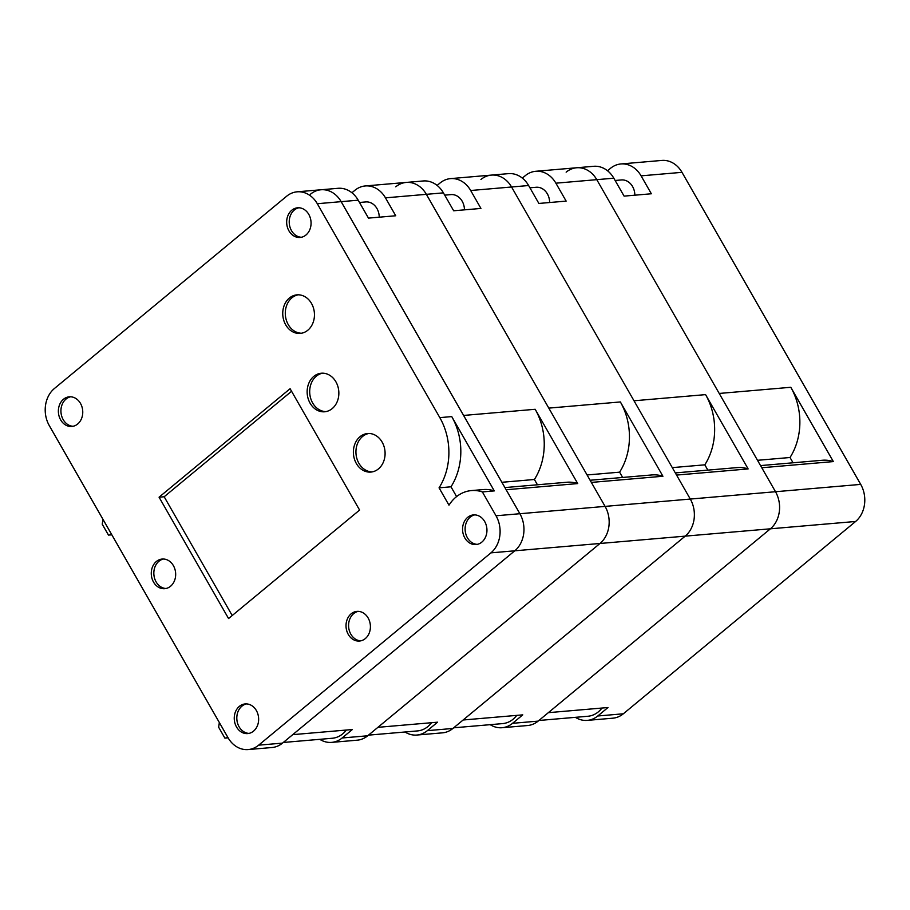 <?xml version="1.0" encoding="UTF-8"?>
<svg xmlns="http://www.w3.org/2000/svg" width="910" height="910" viewBox="0 0 910 910"><rect width="100%" height="100%" fill="white"/><g stroke="black" fill="none" stroke-linecap="round" stroke-linejoin="round"><path stroke-width="1.36" d="M395.736 186.823A26.788 21.92 85.1 0 1 406.201 182.432A26.788 21.92 85.1 0 1 426.369 194.331L443.409 192.863L453.669 210.779L480.935 208.435L470.675 190.508A26.788 21.92 -94.9 0 0 450.507 178.622A26.788 21.92 -94.9 0 0 440.042 183.012L437.13 185.424M310.526 194.16A26.788 21.92 85.1 0 1 320.991 189.769A26.788 21.92 85.1 0 1 341.159 201.656L358.199 200.189L368.47 218.116L395.736 215.761L385.465 197.845A26.788 21.92 -94.9 0 0 365.308 185.947L406.201 182.432A26.788 21.92 85.1 0 1 426.369 194.331L548.798 408.112L620.37 401.947A59.434 48.639 85.1 0 1 619.608 472.165L587.087 474.963M590.112 480.252L652.015 474.929A39.414 32.248 85.1 0 1 662.924 476.248L620.37 401.947M662.924 476.248L591.352 482.414L605.082 506.392A26.788 21.92 85.1 0 1 599.986 543.475L377.923 727.329L437.573 722.187L427.359 730.65L452.918 728.455A26.788 21.92 85.1 0 1 442.453 732.846L416.882 735.041A26.788 21.92 -94.9 0 0 427.359 730.65M480.935 179.498A26.788 21.92 85.1 0 1 491.411 175.095A26.788 21.92 85.1 0 1 511.568 186.994L690.292 499.055A26.788 21.92 85.1 0 1 685.196 536.138L452.918 728.455M443.409 192.863A26.788 21.92 -94.9 0 0 423.241 180.965L406.201 182.432M404.984 732.004A26.788 21.92 -94.9 0 0 416.882 735.041M619.608 472.165L622.645 477.454M431.556 722.711A26.788 21.92 85.1 0 1 417.451 730.923L368.493 735.143M444.717 195.138L450.962 194.603A14.878 12.183 85.1 0 1 464.441 209.857M450.507 178.622L491.411 175.095A26.788 21.92 85.1 0 1 511.568 186.994L528.619 185.526L538.879 203.453L566.145 201.099L555.885 183.183A26.788 21.92 -94.9 0 0 535.717 171.285A26.788 21.92 -94.9 0 0 525.252 175.687L522.34 178.098M470.675 190.508L511.568 186.994L634.008 400.775L705.58 394.622A59.434 48.639 85.1 0 1 704.818 464.828L672.297 467.626M675.322 472.916L737.214 467.592A39.414 32.248 85.1 0 1 748.134 468.923L705.58 394.622M748.134 468.923L676.562 475.077L690.292 499.055A26.788 21.92 85.1 0 1 685.196 536.138L463.133 719.992L522.772 714.862L512.558 723.313L538.128 721.118A26.788 21.92 85.1 0 1 527.652 725.52L502.092 727.716A26.788 21.92 -94.9 0 0 512.558 723.313M566.145 172.161A26.788 21.92 85.1 0 1 576.621 167.77A26.788 21.92 85.1 0 1 596.778 179.657L775.502 491.73A26.788 21.92 85.1 0 1 770.395 528.812L538.128 721.118M528.619 185.526A26.788 21.92 -94.9 0 0 508.451 173.639L491.411 175.095M490.194 724.667A26.788 21.92 -94.9 0 0 502.092 727.716M704.818 464.828L707.843 470.117M516.766 715.374A26.788 21.92 85.1 0 1 502.661 723.598L453.692 727.807M529.916 187.813L536.172 187.267A14.878 12.183 85.1 0 1 549.64 202.52M535.717 171.285L576.621 167.77A26.788 21.92 85.1 0 1 596.778 179.657L613.818 178.201L624.089 196.116L651.355 193.773L641.084 175.846A26.788 21.92 -94.9 0 0 620.927 163.959A26.788 21.92 -94.9 0 0 610.451 168.35L607.539 170.762M555.885 183.183L596.778 179.657L719.218 393.45L790.79 387.285A59.434 48.639 85.1 0 1 790.028 457.502L757.495 460.301M760.533 465.59L822.424 460.255A39.414 32.248 85.1 0 1 833.344 461.586L790.79 387.285M833.344 461.586L761.772 467.751L775.502 491.73A26.788 21.92 85.1 0 1 770.395 528.812L548.343 712.666L607.982 707.525L597.768 715.988L623.327 713.793A26.788 21.92 85.1 0 1 612.862 718.183L587.303 720.379A26.788 21.92 -94.9 0 0 597.768 715.988M620.927 163.959L661.82 160.433A26.788 21.92 85.1 0 1 681.988 172.331L860.712 484.393A26.788 21.92 85.1 0 1 855.605 521.476L623.327 713.793M613.818 178.201A26.788 21.92 -94.9 0 0 593.661 166.302L576.621 167.77M575.393 717.33A26.788 21.92 -94.9 0 0 587.303 720.379M790.028 457.502L793.054 462.792M601.965 708.048A26.788 21.92 85.1 0 1 587.871 716.261L538.902 720.481M615.126 180.476L621.382 179.941A14.878 12.183 85.1 0 1 634.85 195.195M471.414 490.581L483.346 489.557A39.289 32.146 85.1 0 1 494.289 490.899L451.747 416.598A59.434 48.639 85.1 0 1 450.985 486.804L439.052 487.84L448.983 505.175A39.289 32.146 85.1 0 1 471.414 490.581A39.289 32.146 85.1 0 1 482.368 491.923L496.018 515.777A26.788 21.92 85.1 0 1 490.922 552.859L258.645 745.165A26.788 21.92 85.1 0 1 248.18 749.567A26.788 21.92 85.1 0 1 228.012 737.669L49.288 425.607A26.788 21.92 85.1 0 1 54.395 388.524L286.673 196.207A26.788 21.92 85.1 0 1 297.138 191.817A26.788 21.92 85.1 0 1 317.306 203.715L439.814 417.622A59.434 48.639 85.1 0 1 439.052 487.84M494.289 490.899L482.368 491.923M297.138 191.817L320.991 189.769A26.788 21.92 85.1 0 1 341.159 201.656L519.883 513.718A26.788 21.92 85.1 0 1 514.776 550.8L282.51 743.117A26.788 21.92 85.1 0 1 272.033 747.508L248.18 749.567M464.828 537.947A14.878 12.183 85.1 0 1 473.473 514.912A14.878 12.183 85.1 0 1 486.884 528.687A14.878 12.183 85.1 0 1 476.032 544.555A14.878 12.183 85.1 0 1 464.828 537.947M236.52 726.976A14.878 12.183 85.1 0 1 245.177 703.931A14.878 12.183 85.1 0 1 258.577 717.717A14.878 12.183 85.1 0 1 247.725 733.585A14.878 12.183 85.1 0 1 236.52 726.976M60.64 419.863A14.878 12.183 85.1 0 1 69.285 396.817A14.878 12.183 85.1 0 1 82.696 410.603A14.878 12.183 85.1 0 1 71.844 426.471A14.878 12.183 85.1 0 1 60.64 419.863M288.936 230.844A14.878 12.183 85.1 0 1 297.593 207.798A14.878 12.183 85.1 0 1 311.004 221.574A14.878 12.183 85.1 0 1 300.141 237.453A14.878 12.183 85.1 0 1 288.936 230.844M153.54 582.093A14.878 12.183 85.1 0 1 162.196 559.047A14.878 12.183 85.1 0 1 175.607 572.822A14.878 12.183 85.1 0 1 164.744 588.69A14.878 12.183 85.1 0 1 153.54 582.093M348.291 634.441A14.878 12.183 85.1 0 1 356.947 611.395A14.878 12.183 85.1 0 1 370.347 625.17A14.878 12.183 85.1 0 1 359.495 641.038A14.878 12.183 85.1 0 1 348.291 634.441M285.695 324.813A19.349 15.834 85.1 0 1 296.933 294.851A19.349 15.834 85.1 0 1 314.371 312.767A19.349 15.834 85.1 0 1 300.254 333.401A19.349 15.834 85.1 0 1 285.695 324.813M356.333 463.486A19.349 15.834 85.1 0 1 367.572 433.524A19.349 15.834 85.1 0 1 385.01 451.44A19.349 15.834 85.1 0 1 370.893 472.074A19.349 15.834 85.1 0 1 356.333 463.486M310.094 403.187A19.349 15.834 85.1 0 1 321.332 373.225A19.349 15.834 85.1 0 1 338.77 391.141A19.349 15.834 85.1 0 1 324.654 411.775A19.349 15.834 85.1 0 1 310.094 403.187M359.598 510.066L290.097 388.707L159.068 497.19L228.569 618.55L359.598 510.066M291.564 391.277L164.175 496.758L159.068 497.19M164.175 496.758L232.209 615.535M450.985 486.804L456.592 496.598M365.308 185.947A26.788 21.92 -94.9 0 0 354.832 190.349L351.92 192.761M317.306 203.715L341.159 201.656L463.599 415.438L535.171 409.284A59.434 48.639 85.1 0 1 534.409 479.49L501.876 482.289M504.913 487.578L566.805 482.254A39.414 32.248 85.1 0 1 577.725 483.585L535.171 409.284M577.725 483.585L506.153 489.739L519.883 513.718A26.788 21.92 85.1 0 1 514.776 550.8L292.724 734.654L352.363 729.524L342.149 737.976L367.708 735.78A26.788 21.92 85.1 0 1 357.243 740.183L331.684 742.378A26.788 21.92 -94.9 0 0 342.149 737.976M385.465 197.845L426.369 194.331L605.082 506.392A26.788 21.92 85.1 0 1 599.986 543.475L367.708 735.78M358.199 200.189A26.788 21.92 -94.9 0 0 338.042 188.302L320.991 189.769M319.774 739.33A26.788 21.92 -94.9 0 0 331.684 742.378M248.999 733.392A14.878 12.183 85.1 0 1 236.873 719.582A14.878 12.183 85.1 0 1 246.462 703.908M73.107 426.278A14.878 12.183 85.1 0 1 60.993 412.469A14.878 12.183 85.1 0 1 70.57 396.794M301.415 237.26A14.878 12.183 85.1 0 1 289.289 223.45A14.878 12.183 85.1 0 1 298.878 207.764M477.295 544.362A14.878 12.183 85.1 0 1 465.181 530.553A14.878 12.183 85.1 0 1 474.758 514.878M360.769 640.845A14.878 12.183 85.1 0 1 348.644 627.035A14.878 12.183 85.1 0 1 358.221 611.361M166.018 588.497A14.878 12.183 85.1 0 1 153.892 574.688A14.878 12.183 85.1 0 1 163.481 559.013M534.409 479.49L537.435 484.78M301.528 333.231A19.349 15.834 85.1 0 1 285.376 315.258A19.349 15.834 85.1 0 1 298.218 294.806M325.928 411.604A19.349 15.834 85.1 0 1 309.775 393.643A19.349 15.834 85.1 0 1 322.618 373.18M372.167 471.903A19.349 15.834 85.1 0 1 356.015 453.931A19.349 15.834 85.1 0 1 368.857 433.478M346.346 730.047A26.788 21.92 85.1 0 1 332.241 738.26L283.283 742.469M359.507 202.475L365.763 201.929A14.878 12.183 85.1 0 1 379.231 217.183M228.114 737.839L224.884 738.124L218.639 727.215L219.344 722.529M111.839 534.818L108.483 535.103L102.238 524.205L102.978 519.337M224.884 738.124L227.955 737.566M111.668 534.523L108.483 535.103M496.018 515.777L860.712 484.393M490.922 552.859L855.605 521.476M641.084 175.846L681.988 172.331M451.747 416.598L439.814 417.622M258.645 745.165L282.51 743.117"/></g></svg>
